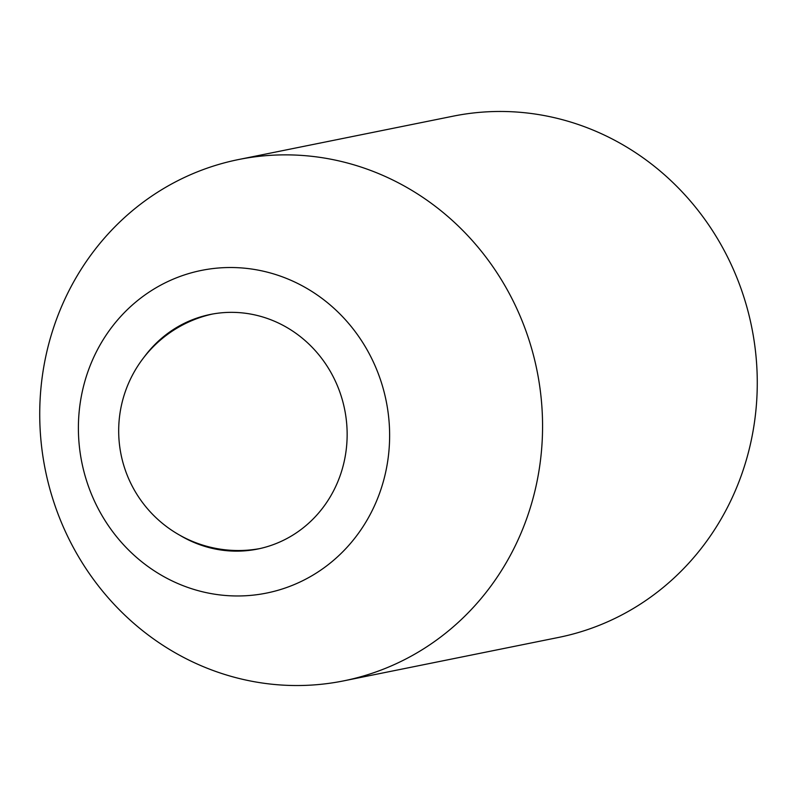 <?xml version="1.0" encoding="UTF-8"?>
<svg xmlns="http://www.w3.org/2000/svg" width="797" height="797" viewBox="0 0 797 797"><rect width="100%" height="100%" fill="white"/><g stroke="black" fill="none" stroke-linecap="round" stroke-linejoin="round"><path stroke-width="1.2" d="M180.112 535.415A119.66 112.865 -101.4 0 0 293.416 534.757A119.66 112.865 -101.4 0 0 347.093 430.719A119.66 112.865 -101.4 0 0 268.569 318.91A119.66 112.865 -101.4 0 0 144.088 357.156M542.448 417.917A265.909 250.816 -101.4 0 0 238.472 159.559A265.909 250.816 -101.4 0 0 39.85 422.48A265.909 250.816 -101.4 0 0 343.826 680.837A265.909 250.816 -101.4 0 0 542.448 417.917M389.554 430.33A164.58 155.236 -101.4 0 0 229.137 267.523A164.58 155.236 -101.4 0 0 78.465 433.16A164.58 155.236 -101.4 0 0 238.881 595.967A164.58 155.236 -101.4 0 0 389.554 430.33M343.826 680.837L558.528 637.441A265.909 250.816 -101.4 0 0 757.15 374.52A265.909 250.816 -101.4 0 0 453.174 116.163L238.472 159.559M212.41 314.058A119.66 119.66 0 0 0 118.733 434.425A119.66 119.66 0 0 0 259.812 548.585"/></g></svg>
